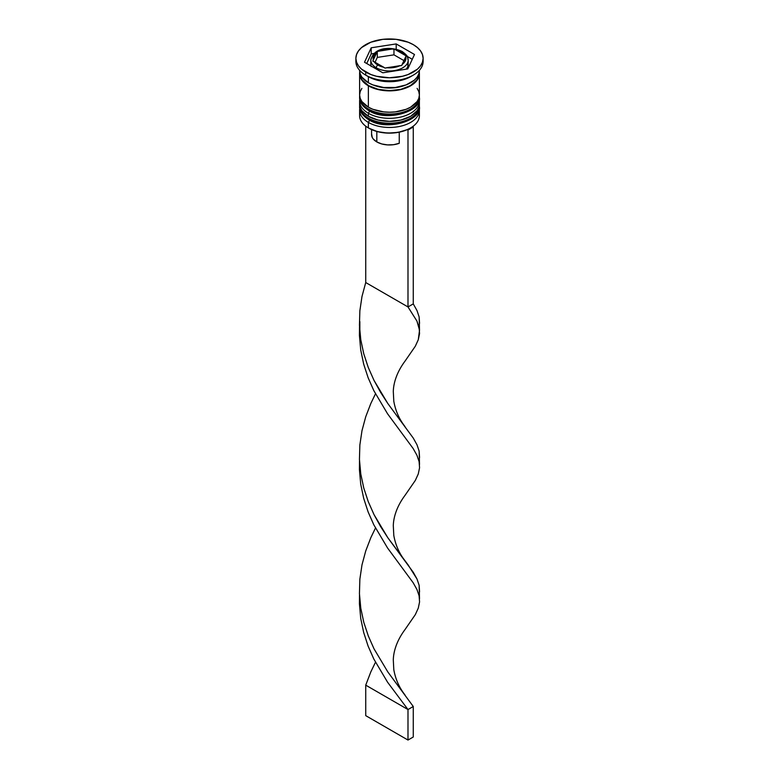 <?xml version="1.0" encoding="UTF-8"?>
<svg xmlns="http://www.w3.org/2000/svg" width="779" height="779" viewBox="0 0 779 779"><rect width="100%" height="100%" fill="white"/><g stroke="black" fill="none" stroke-linecap="round" stroke-linejoin="round"><path stroke-width="1.17" d="M419.112 108.865A29.884 17.255 180 0 1 399.052 122.897A29.884 17.255 180 0 1 368.37 118.749A2.24 1.295 120 0 0 368.837 119.781A2.24 1.295 -60 0 1 368.37 118.749A29.884 17.255 0 0 0 400.932 122.488A29.884 17.255 0 0 0 419.384 106.548C422.237 120.375 386.705 131.69 368.837 119.781C362.459 115.662 359.392 111.251 359.616 106.548A29.884 17.255 0 0 0 368.37 118.749L368.37 118.145A29.884 17.255 0 0 0 399.052 122.293A29.884 17.255 0 0 0 419.112 108.262M419.384 106.548L419.345 104.999A29.884 17.255 180 0 1 419.384 105.944A29.884 17.255 180 0 1 400.932 121.884A29.884 17.255 180 0 1 368.37 118.145L368.37 118.749A29.884 17.255 180 0 1 360.258 110.102M359.616 105.944L359.655 104.999A29.884 17.255 0 0 0 368.37 118.145A29.884 17.255 180 0 1 359.616 105.944L359.616 106.548A29.884 17.255 0 0 1 359.616 106.246M368.837 119.781A2.24 1.295 -60 0 0 369.957 119.664L374.144 121.651M378.925 123.131L389.5 124.338L400.075 123.131M404.856 121.651L409.043 119.664M419.112 99.722A29.884 17.255 180 0 1 399.052 113.753A29.884 17.255 180 0 1 368.37 109.605A2.24 1.295 120 0 0 368.837 110.628A2.24 1.295 -60 0 1 368.37 109.605A29.884 17.255 0 0 0 400.932 113.345A29.884 17.255 0 0 0 419.384 97.404C422.237 111.231 386.705 122.537 368.837 110.628C362.459 106.509 359.392 102.107 359.616 97.404A29.884 17.255 0 0 0 368.37 109.605L368.37 108.992A29.884 17.255 0 0 0 399.052 113.14A29.884 17.255 0 0 0 419.112 99.108M419.384 97.404L419.345 95.846A29.884 17.255 180 0 1 419.384 96.791A29.884 17.255 180 0 1 400.932 112.731A29.884 17.255 180 0 1 368.37 108.992L368.37 109.605A29.884 17.255 180 0 1 360.258 100.949M359.616 96.791L359.655 95.846A29.884 17.255 0 0 0 368.37 108.992A29.884 17.255 180 0 1 359.616 96.791L359.616 97.404A29.884 17.255 0 0 1 359.616 97.093M368.837 110.628A2.24 1.295 -60 0 0 369.957 110.521L374.144 112.497M378.925 113.977L389.5 115.195L400.075 113.977M404.856 112.497L409.043 110.521M374.3 85.417A27.645 15.96 0 0 0 404.7 85.417A27.645 15.96 180 0 1 376.432 86.148M407.816 62.359L407.816 66.566L406.317 69.156A18.677 10.779 0 0 0 408.177 64.462L408.177 60.187C407.164 57.305 409.666 57.198 402.246 51.541A2.24 1.295 -60 0 1 402.704 52.563A18.677 10.779 180 0 1 408.177 60.187A18.677 10.779 180 0 1 396.647 70.149A18.677 10.779 180 0 1 376.296 67.812A2.24 1.295 -60 0 1 377.873 65.066A16.437 9.494 180 0 1 374.095 61.668L372.829 61.064L373.297 59.944A16.437 9.494 180 0 1 376.841 52.31L377.299 51.443L377.299 57.412L377.299 51.443L379.022 51.054A16.437 9.494 180 0 1 392.246 49.009L393.97 48.863L393.97 54.842L393.97 48.863L406.171 55.913L402.159 64.414L405.372 60.82L405.703 56.77L401.701 65.533L386.754 67.715L393.755 67.53L399.978 65.67L385.03 68.104L374.095 61.668L377.873 65.066L383.774 67.257L372.829 61.064L376.841 52.31L373.628 55.903L373.297 59.944L377.299 51.443L392.246 49.009L385.245 49.194L379.022 51.054L392.246 49.009L395.226 49.466A16.437 9.494 180 0 1 401.127 51.648L395.226 49.466L404.905 55.056L401.127 51.648A2.24 1.295 -60 0 1 402.246 51.541A2.24 1.295 120 0 0 401.127 51.648A16.437 9.494 180 0 1 404.905 55.056L406.171 55.913L405.703 56.77A16.437 9.494 180 0 1 402.159 64.414L401.701 65.533L399.978 65.67A16.437 9.494 180 0 1 386.754 67.715L385.03 68.104L383.774 67.257A16.437 9.494 180 0 1 377.873 65.066A2.24 1.295 120 0 0 376.296 67.812A18.677 10.779 0 0 0 395.469 70.412A18.677 10.779 0 0 0 408.011 61.638M370.989 58.746A18.677 10.779 0 0 0 376.296 67.812L376.296 69.039L376.296 67.812A18.677 10.779 180 0 1 370.823 60.187L370.823 64.462L371.184 62.359M407.29 129.635A29.135 16.826 0 0 0 410.105 128.204A29.135 16.826 0 0 0 410.367 128.058A29.135 16.826 0 0 1 407.29 129.635L398.011 132.401L387.63 133.102L377.494 131.641L368.895 128.204A29.135 16.826 0 0 0 407.29 129.635L407.992 130.035L407.29 129.635M419.005 112.955A29.884 17.255 180 0 1 410.63 127.902A29.884 17.255 180 0 1 368.37 127.902L368.895 128.204L368.37 127.902A29.884 17.255 0 0 0 400.932 131.641A29.884 17.255 0 0 0 419.384 115.701L419.384 110.209A29.884 17.255 180 0 1 400.932 126.149A29.884 17.255 180 0 1 368.37 122.41A29.884 17.255 0 0 0 402.334 125.789A29.884 17.255 0 0 0 419.229 108.447M369.636 120.219L368.37 122.41L368.37 127.902L368.37 122.41A29.884 17.255 180 0 1 359.616 110.209A29.884 17.255 180 0 1 359.771 108.447A29.884 17.255 0 0 0 368.37 122.41L369.636 120.219M359.616 101.066A29.884 17.255 180 0 1 359.771 99.293A29.884 17.255 0 0 0 368.37 113.257A29.884 17.255 180 0 1 359.616 101.066L359.616 104.113A29.884 17.255 0 0 0 368.37 116.314L368.37 113.257L368.37 116.314A29.884 17.255 0 0 0 400.932 120.054A29.884 17.255 0 0 0 419.384 104.113L419.384 101.066A29.884 17.255 180 0 1 400.932 117.006A29.884 17.255 180 0 1 368.37 113.257L369.636 111.076L368.37 113.257A29.884 17.255 0 0 0 402.334 116.646A29.884 17.255 0 0 0 419.229 99.293M355.876 58.357L355.876 61.414A33.624 19.407 0 0 0 365.731 75.135L365.731 72.087A33.624 19.407 180 0 1 355.876 58.357A33.624 19.407 180 0 1 376.637 40.43A33.624 19.407 180 0 1 413.269 44.637L408.177 42.222L396.063 39.32L382.937 39.32L370.823 42.222L361.544 47.577L358.437 50.937L356.529 54.569L355.876 58.357L356.529 62.145L358.437 65.787L361.544 69.146L370.823 74.502L376.637 76.293L389.5 77.773L402.363 76.293L408.177 74.502L417.456 69.146L420.563 65.787L422.471 62.145L423.124 58.357L422.471 54.569L420.563 50.937L417.456 47.577L413.269 44.637A33.624 19.407 180 0 1 423.124 58.357A33.624 19.407 180 0 1 402.363 76.293A33.624 19.407 180 0 1 365.731 72.087L365.731 75.135L368.37 76.663A29.884 17.255 0 0 0 410.63 76.663L413.269 75.135A33.624 19.407 180 0 1 365.731 75.135A33.624 19.407 0 0 0 402.363 79.341A33.624 19.407 0 0 0 423.124 61.414A33.624 19.407 0 0 0 423.016 59.886A33.624 19.407 180 0 1 413.269 75.135M359.616 104.113L360.19 107.473L361.894 110.715L368.37 116.314L378.068 120.054L389.5 121.368L400.932 120.054L410.63 116.314L417.106 110.715L418.81 107.473L419.384 104.113A29.884 17.255 0 0 0 419.268 102.585M361.894 88.358L360.19 91.591L359.616 94.96A29.884 17.255 0 0 0 368.37 107.161L368.37 85.807L372.898 87.959L383.667 90.53L395.333 90.53L400.932 89.546L406.102 87.959L414.35 83.197L417.106 80.218L418.81 76.975L419.268 72.087A29.884 17.255 180 0 1 419.384 73.606A29.884 17.255 180 0 1 400.932 89.546A29.884 17.255 180 0 1 368.37 85.807L368.37 107.161A29.884 17.255 0 0 0 400.932 110.9A29.884 17.255 0 0 0 419.384 94.96L418.81 91.591L417.106 88.358M411.877 75.894A29.884 17.255 180 0 1 368.37 76.663L368.37 82.759A29.884 17.255 0 0 0 400.932 86.498A29.884 17.255 0 0 0 419.384 70.558L418.81 73.927L417.106 77.16L414.35 80.149L406.102 84.911L395.333 87.482L383.667 87.482L372.898 84.911L368.37 82.759L368.37 76.663L365.731 75.135A33.624 19.407 180 0 1 355.984 59.886M368.633 85.661A29.514 17.041 180 0 1 359.995 73.294L360.56 76.936L362.235 80.13L368.633 85.661L378.204 89.351L389.5 90.646L400.796 89.351L410.367 85.661L416.765 80.13L418.44 76.936L419.005 73.294A29.514 17.041 180 0 1 401.039 89.293A29.514 17.041 180 0 1 368.633 85.661M371.612 133.939L372.245 137.425L373.316 139.071L376.822 141.934L376.822 131.456L376.822 141.934A17.927 10.351 0 0 0 399.257 143.297L399.257 132.157L399.257 143.297L393.677 144.68L387.621 144.904L381.778 143.959L376.822 141.934A17.927 10.351 0 0 1 371.573 134.611L371.573 129.567M407.797 68.922L382.801 72.798L364.504 62.232L371.203 47.792L396.199 43.926L414.496 54.491L407.797 68.922L382.801 72.798L364.504 62.232L371.203 47.792L371.203 53.897L366.734 63.518L371.203 53.897L371.203 47.792L396.199 43.926L396.199 49.213L396.199 43.926L414.496 54.491L407.797 68.922M359.616 70.558A29.884 17.255 0 0 0 368.37 82.759L361.894 77.16L360.19 73.927L359.616 70.305M359.616 73.606A29.884 17.255 180 0 0 368.37 85.807L361.894 80.218L360.19 76.975L359.732 72.087A29.884 17.255 180 0 0 359.616 73.606L359.616 94.96L360.19 98.329L361.894 101.562L368.37 107.161L372.898 109.303L383.667 111.884L389.5 112.215L395.333 111.884L406.102 109.303L410.63 107.161L417.106 101.562L418.81 98.329L419.384 94.96L419.384 73.606M359.616 110.209L359.616 115.701A29.884 17.255 0 0 0 368.37 127.902L368.37 127.902A29.884 17.255 180 0 1 359.995 112.955M374.115 53.439L371.203 53.897L374.115 53.439M412.266 59.301L407.213 56.38L412.266 59.301M371.184 66.566L370.823 64.462A18.677 10.779 0 0 0 371.008 65.981M377.299 57.412L375.069 62.232L377.299 57.412L393.97 54.842L377.299 57.412M403.931 60.596L393.97 54.842L403.931 60.596M404.963 426.502C401.594 422.189 396.053 413.99 393.804 401.263L393.298 391.516C393.453 384.573 395.839 373.462 405.031 361.125L415.324 346.217L418.284 339.722L419.569 333.519L419.102 327.384L416.921 321.055L407.992 306.936L416.921 321.055L419.53 330.199L419.141 316.936L417.008 310.617L413.269 303.888L413.269 126.987L413.269 303.888L407.992 306.936L407.992 130.035L413.269 126.987L412.636 126.617L413.269 126.987L407.992 130.035L407.992 306.936L365.731 282.543L365.731 126.159L365.731 282.543L361.992 296.458L359.859 310.792L359.44 325.301L360.774 339.741L363.783 353.88L368.282 367.493L374.008 380.386L387.786 403.483L413.269 438.09L417.008 444.819L419.141 451.138L419.56 457.273L418.966 460.973M359.499 326.761L359.431 335.496L360.716 349.946L363.676 364.095L368.126 377.727L373.832 390.649L387.572 413.805L413.143 448.509L416.921 455.257L419.102 461.587L419.569 467.721L418.284 473.924L415.324 480.419L405.022 495.347L415.324 480.419L418.284 473.924L419.569 467.721L419.102 461.587L416.921 455.257L413.143 448.509L387.572 413.805L373.832 390.649L368.126 377.727L363.676 364.095L360.716 349.946L359.431 335.496L359.499 326.761M359.499 595.166L359.431 603.9L360.716 618.351L363.676 632.499L368.126 646.132L373.832 659.053L387.572 682.209L407.992 709.552L413.269 706.495L387.786 671.888L374.008 648.8L368.282 635.898L363.783 622.285L360.774 608.146L359.44 593.705L359.859 579.196L361.992 564.863L365.731 550.948L370.843 537.646L375.468 528.065L370.843 537.646L365.731 550.948L361.992 564.863L359.859 579.196L359.44 593.705L360.774 608.146L363.783 622.285L368.282 635.898L374.008 648.8L387.786 671.888L413.269 706.495L413.269 737.002L413.269 706.495L407.992 709.552L387.572 682.209L373.832 659.053L368.126 646.132L363.676 632.499L360.716 618.351L359.431 603.9L359.499 595.166M419.53 464.401L419.141 451.138L417.008 444.819L413.269 438.09L387.786 403.483L380.639 392.421L374.008 380.386L368.282 367.493L363.783 353.88L360.774 339.741L359.44 325.301L359.859 310.792L361.992 296.458L365.731 282.543L407.992 306.936L413.269 303.888L417.008 310.617L419.141 316.936L419.56 323.071L418.966 326.771M405.031 629.539L415.324 614.621L418.284 608.126L419.569 601.924L419.102 595.789L416.921 589.46L413.143 582.711L387.572 548.007L373.832 524.851L368.126 511.93L363.676 498.297L360.716 484.149L359.431 469.698L359.499 460.964L359.431 469.698L360.716 484.149L363.676 498.297L368.126 511.93L373.832 524.851L387.572 548.007L413.143 582.711L416.921 589.46L419.102 595.789L419.569 601.924L418.284 608.126L415.324 614.621L405.022 629.549C395.839 641.867 393.453 652.977 393.298 659.92L393.804 669.667C396.053 682.394 401.594 690.593 404.963 694.907M419.53 330.199L418.284 339.722L415.324 346.217L405.022 361.144M419.53 598.613L419.141 585.341L417.008 579.021L408.157 564.95L387.786 537.685L374.008 514.598L368.282 501.695L363.783 488.082L360.774 473.944L359.44 459.503L359.859 444.994L361.992 430.66L365.731 416.746L370.843 403.444L375.468 393.862L370.843 403.444L365.731 416.746L361.992 430.66L359.859 444.994L359.44 459.503L360.774 473.944L363.783 488.082L368.282 501.695L374.008 514.598L380.639 526.623L387.786 537.685L413.269 572.292L417.008 579.021L419.141 585.341L419.56 591.485L418.966 595.175M375.468 662.267L370.843 671.849L365.731 685.15L407.992 709.552L407.992 740.05L407.992 709.552L365.731 685.15L365.731 715.648L365.731 685.15M413.269 737.002L407.992 740.05L365.731 715.648L407.992 740.05L413.269 737.002M410.105 128.204L410.63 127.902M423.124 58.357L423.124 61.414M402.246 51.541C392.626 46.769 373.881 46.058 370.823 60.187M359.84 321.571L359.84 331.942M404.963 560.705C401.594 556.391 396.053 548.192 393.804 535.465L393.298 525.718C393.453 518.775 395.839 507.665 405.031 495.337"/></g></svg>
